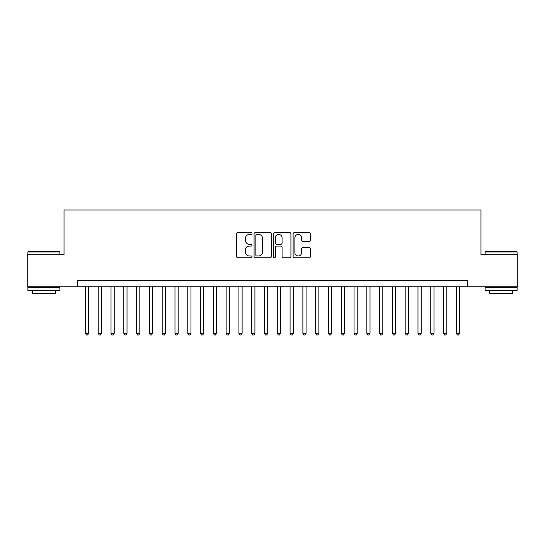 <?xml version="1.0" encoding="UTF-8"?>
<svg xmlns="http://www.w3.org/2000/svg" width="545" height="545" viewBox="0 0 545 545"><rect width="100%" height="100%" fill="white"/><g stroke="black" fill="none" stroke-linecap="round" stroke-linejoin="round"><path stroke-width="0.82" d="M252.035 233.519A0.879 0.879 0 0 0 251.156 232.64L237.818 232.64A1.254 1.254 0 0 0 236.564 233.894L236.564 256.491A1.254 1.254 0 0 0 237.818 257.744L251.156 257.744A0.879 0.879 0 0 0 252.035 256.865A0.879 0.879 0 0 0 251.156 255.987L249.433 255.987A4.019 4.019 0 0 1 245.414 251.974L245.414 250.087A4.019 4.019 0 0 1 249.433 246.074L251.156 246.074A0.879 0.879 0 0 0 252.035 245.196A0.879 0.879 0 0 0 251.156 244.317L249.433 244.317A4.019 4.019 0 0 1 245.414 240.297L245.414 238.417A4.019 4.019 0 0 1 249.433 234.398L251.156 234.398A0.879 0.879 0 0 0 252.035 233.519M309.192 241.49A1.254 1.254 0 0 0 310.446 240.236L310.446 233.894A1.254 1.254 0 0 0 309.192 232.64L294.375 232.64A1.254 1.254 0 0 0 293.121 233.894L293.121 256.491A1.254 1.254 0 0 0 294.375 257.744L309.192 257.744A1.254 1.254 0 0 0 310.446 256.491L310.446 248.833A1.254 1.254 0 0 0 309.192 247.58L302.85 247.58A1.254 1.254 0 0 0 301.596 248.833L301.596 252.635A3.359 3.359 0 0 1 298.238 255.987A3.359 3.359 0 0 1 294.879 252.635L294.879 237.756A3.359 3.359 0 0 1 298.238 234.398A3.359 3.359 0 0 1 301.596 237.756L301.596 240.236A1.254 1.254 0 0 0 302.85 241.49L309.192 241.49M77.451 286.759L27.25 286.759L27.25 254.787L64.024 254.787L64.024 210.023L480.976 210.023L480.976 254.787L517.75 254.787L517.75 286.759L467.549 286.759L467.549 280.368L77.451 280.368L77.451 286.759L467.549 286.759M271.403 233.894A1.254 1.254 0 0 0 270.143 232.64L255.333 232.64A1.254 1.254 0 0 0 254.079 233.894L254.079 256.491A1.254 1.254 0 0 0 255.333 257.744L270.143 257.744A1.254 1.254 0 0 0 271.403 256.491L271.403 233.894M274.857 232.64L289.668 232.64A1.254 1.254 0 0 1 290.921 233.894L290.921 256.491A1.254 1.254 0 0 1 289.668 257.744L283.325 257.744A1.254 1.254 0 0 1 282.072 256.491L282.072 247.328A1.254 1.254 0 0 0 280.818 246.074L276.615 246.074A1.254 1.254 0 0 0 275.354 247.328L275.354 256.865A0.879 0.879 0 0 1 274.476 257.744A0.879 0.879 0 0 1 273.597 256.865L273.597 233.894A1.254 1.254 0 0 1 274.857 232.64M256.715 234.398A0.879 0.879 0 0 0 255.837 235.277L255.837 255.108A0.879 0.879 0 0 0 256.715 255.987L258.534 255.987A4.019 4.019 0 0 0 262.554 251.974L262.554 238.417A4.019 4.019 0 0 0 258.534 234.398L256.715 234.398M282.072 237.818A3.359 3.359 0 0 0 278.713 234.459A3.359 3.359 0 0 0 275.354 237.818L275.354 243.056A1.254 1.254 0 0 0 276.615 244.317L280.818 244.317A1.254 1.254 0 0 0 282.072 243.056L282.072 237.818M85.442 286.759L85.442 333.315L88.644 333.315L88.644 286.759M88.644 333.315L87.684 334.977L86.403 334.977L85.442 333.315M28.272 251.586L59.48 251.586L59.861 251.974L27.89 251.974L28.272 251.586M43.879 290.601L27.89 290.601L27.89 287.399L59.861 287.399L59.861 290.601L43.879 290.601M55.386 290.601L55.386 293.537L32.366 293.537L32.366 290.601M485.52 251.586L516.728 251.586L517.11 251.974L485.139 251.974L485.52 251.586M501.121 290.601L485.139 290.601L485.139 287.399L517.11 287.399L517.11 290.601L501.121 290.601M512.634 290.601L512.634 293.537L489.614 293.537L489.614 290.601M98.236 286.759L98.236 333.315L101.431 333.315L101.431 286.759M101.431 333.315L100.471 334.977L99.197 334.977L98.236 333.315M111.023 286.759L111.023 333.315L114.225 333.315L114.225 286.759M114.225 333.315L113.265 334.977L111.984 334.977L111.023 333.315M123.817 286.759L123.817 333.315L127.012 333.315L127.012 286.759M127.012 333.315L126.052 334.977L124.778 334.977L123.817 333.315M136.604 286.759L136.604 333.315L139.806 333.315L139.806 286.759M139.806 333.315L138.846 334.977L137.565 334.977L136.604 333.315M149.398 286.759L149.398 333.315L152.593 333.315L152.593 286.759M152.593 333.315L151.633 334.977L150.352 334.977L149.398 333.315M162.185 286.759L162.185 333.315L165.38 333.315L165.38 286.759M165.38 333.315L164.427 334.977L163.146 334.977L162.185 333.315M174.972 286.759L174.972 333.315L178.174 333.315L178.174 286.759M178.174 333.315L177.214 334.977L175.933 334.977L174.972 333.315M187.766 286.759L187.766 333.315L190.961 333.315L190.961 286.759M190.961 333.315L190.001 334.977L188.727 334.977L187.766 333.315M200.553 286.759L200.553 333.315L203.755 333.315L203.755 286.759M203.755 333.315L202.794 334.977L201.514 334.977L200.553 333.315M213.347 286.759L213.347 333.315L216.542 333.315L216.542 286.759M216.542 333.315L215.582 334.977L214.308 334.977L213.347 333.315M226.134 286.759L226.134 333.315L229.336 333.315L229.336 286.759M229.336 333.315L228.375 334.977L227.095 334.977L226.134 333.315M238.928 286.759L238.928 333.315L242.123 333.315L242.123 286.759M242.123 333.315L241.162 334.977L239.889 334.977L238.928 333.315M251.715 286.759L251.715 333.315L254.917 333.315L254.917 286.759M254.917 333.315L253.956 334.977L252.676 334.977L251.715 333.315M264.509 286.759L264.509 333.315L267.704 333.315L267.704 286.759M267.704 333.315L266.743 334.977L265.463 334.977L264.509 333.315M277.296 286.759L277.296 333.315L280.491 333.315L280.491 286.759M280.491 333.315L279.537 334.977L278.257 334.977L277.296 333.315M290.083 286.759L290.083 333.315L293.285 333.315L293.285 286.759M293.285 333.315L292.324 334.977L291.044 334.977L290.083 333.315M302.877 286.759L302.877 333.315L306.072 333.315L306.072 286.759M306.072 333.315L305.111 334.977L303.838 334.977L302.877 333.315M315.664 286.759L315.664 333.315L318.866 333.315L318.866 286.759M318.866 333.315L317.905 334.977L316.625 334.977L315.664 333.315M328.458 286.759L328.458 333.315L331.653 333.315L331.653 286.759M331.653 333.315L330.692 334.977L329.418 334.977L328.458 333.315M341.245 286.759L341.245 333.315L344.447 333.315L344.447 286.759M344.447 333.315L343.486 334.977L342.206 334.977L341.245 333.315M354.039 286.759L354.039 333.315L357.234 333.315L357.234 286.759M357.234 333.315L356.273 334.977L354.999 334.977L354.039 333.315M366.826 286.759L366.826 333.315L370.028 333.315L370.028 286.759M370.028 333.315L369.067 334.977L367.786 334.977L366.826 333.315M379.62 286.759L379.62 333.315L382.815 333.315L382.815 286.759M382.815 333.315L381.854 334.977L380.574 334.977L379.62 333.315M392.407 286.759L392.407 333.315L395.602 333.315L395.602 286.759M395.602 333.315L394.648 334.977L393.367 334.977L392.407 333.315M405.194 286.759L405.194 333.315L408.396 333.315L408.396 286.759M408.396 333.315L407.435 334.977L406.154 334.977L405.194 333.315M417.988 286.759L417.988 333.315L421.183 333.315L421.183 286.759M421.183 333.315L420.222 334.977L418.948 334.977L417.988 333.315M430.775 286.759L430.775 333.315L433.977 333.315L433.977 286.759M433.977 333.315L433.016 334.977L431.735 334.977L430.775 333.315M443.569 286.759L443.569 333.315L446.764 333.315L446.764 286.759M446.764 333.315L445.803 334.977L444.529 334.977L443.569 333.315M456.356 286.759L456.356 333.315L459.558 333.315L459.558 286.759M459.558 333.315L458.597 334.977L457.316 334.977L456.356 333.315M27.89 254.787L27.89 251.974M35.18 287.399L35.18 286.759M52.572 287.399L52.572 286.759M59.861 254.787L59.861 251.974M485.139 254.787L485.139 251.974M492.428 287.399L492.428 286.759M509.82 287.399L509.82 286.759M517.11 254.787L517.11 251.974"/></g></svg>
